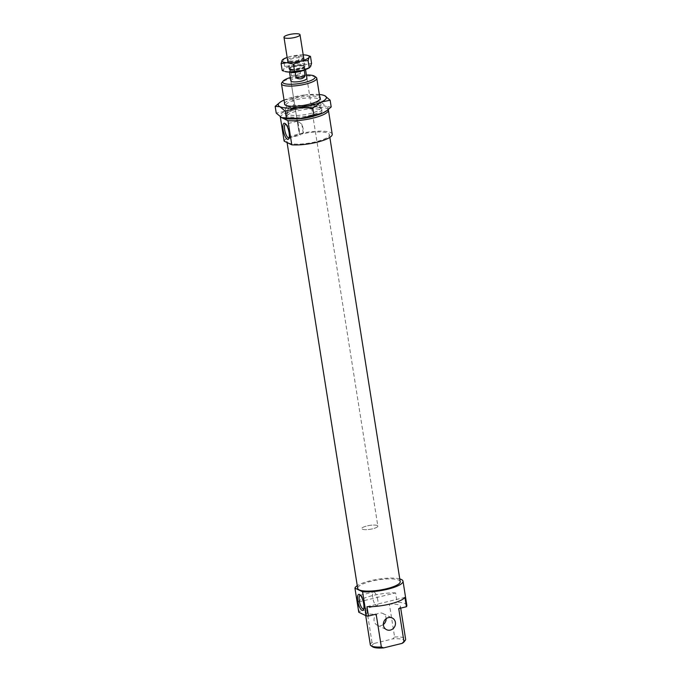 <?xml version="1.0" encoding="UTF-8"?>
<svg xmlns="http://www.w3.org/2000/svg" width="682" height="682" viewBox="0 0 682 682"><rect width="100%" height="100%" fill="white"/><g stroke="black" fill="none" stroke-linecap="round" stroke-linejoin="round"><path stroke-width="0.51" stroke-dasharray="3.41 2.56" d="M370.326 644.788A17.868 4.288 171 0 1 372.014 642.521L374.307 643.416A16.402 3.939 -9 0 0 372.653 646.843M404.051 641.873A16.402 3.939 -9 0 0 392.747 638.898L394.597 636.988L389.388 604.133L397.077 602.249L395.594 592.905L357.649 602.197L359.124 611.541L366.814 609.657A17.868 4.288 -9 0 0 365.126 611.933A17.868 4.288 -9 0 0 376.149 614.141M366.814 609.657L372.014 642.521M366.984 606.682L404.938 597.389M394.597 636.988A17.868 4.288 171 0 1 405.62 639.204M398.731 608.617A17.868 4.288 -9 0 0 400.419 606.341A17.868 4.288 -9 0 0 389.388 604.133M374.307 643.416L392.747 638.898M383.361 624.49A6.496 5.959 -64.4 0 1 377.265 625.206A6.496 5.959 -64.4 0 1 374.699 616.775A6.496 5.959 -64.4 0 1 382.883 613.493A6.496 5.959 -64.4 0 1 386.055 617.892A6.496 5.959 -64.4 0 1 386.131 618.702M316.064 77.279A17.868 4.288 -9 0 0 298.46 76.802A17.868 4.288 -9 0 0 281.862 82.693M290.353 77.526A16.402 3.939 171 0 1 306.388 74.986M315.348 115.642A17.868 4.288 -9 0 0 321.981 111.098A17.868 4.288 -9 0 0 303.661 109.657A17.868 4.288 -9 0 0 286.687 116.69A17.868 4.288 -9 0 0 287.881 117.926A17.868 4.288 -9 0 0 294.394 118.958M306.926 78.362L377.845 526.103A8.124 1.952 -9 0 0 369.516 525.447A8.124 1.952 -9 0 0 361.801 528.644A8.124 1.952 -9 0 0 362.347 529.206A8.124 1.952 -9 0 0 371.46 529.062A8.124 1.952 -9 0 0 377.845 526.103A8.124 1.952 -9 0 0 369.516 525.447A8.124 1.952 -9 0 0 361.801 528.644A8.124 1.952 -9 0 0 362.347 529.206A8.124 1.952 -9 0 0 371.46 529.062A8.124 1.952 -9 0 0 377.845 526.103L306.926 78.362A8.124 1.952 -9 0 0 298.605 77.705A8.124 1.952 -9 0 0 290.882 80.902L297.292 121.345L298.017 122.334A7.067 2.251 -103.8 0 0 299.441 131.336L299.279 133.894L299.901 134.959L303.234 133.16A7.067 2.251 -103.8 0 0 301.811 124.15C297.761 121.157 296.5 120.552 298.017 122.334L299.441 131.336M303.234 133.16L301.811 124.15M289.142 137.79A7.067 2.251 -103.8 0 0 289.56 137.304A7.067 2.251 -103.8 0 0 289.782 132.24A7.067 2.251 -103.8 0 0 286.389 124.38A7.067 2.251 -103.8 0 0 285.801 124.141M297.753 121.413L297.292 121.345M363.762 608.89A7.067 2.251 -103.8 0 0 364.171 608.412A7.067 2.251 -103.8 0 0 364.393 603.348A7.067 2.251 -103.8 0 0 361.008 595.488A7.067 2.251 -103.8 0 0 360.42 595.25M377.777 600.066A7.067 2.251 -103.8 0 0 373.557 591.985A7.067 2.251 -103.8 0 0 373.054 599.384A7.067 2.251 -103.8 0 0 376.916 605.71A7.067 2.251 -103.8 0 0 377.777 600.066M359.124 611.541A24.364 5.848 -9 0 0 358.766 612.248M406.839 605.326A24.364 5.848 -9 0 0 397.077 602.249M395.594 592.905A24.364 5.848 -9 0 0 357.649 602.197M399.78 578.924A24.364 5.848 -9 0 0 378.033 579.223A24.364 5.848 -9 0 0 357.266 585.659M328.23 109.597A24.364 5.848 -9 0 0 304.044 108.02A24.364 5.848 -9 0 0 280.37 116.878M400.206 581.635A21.517 5.166 -9 0 0 378.143 579.896A21.517 5.166 -9 0 0 357.692 588.361M288.341 142.888A21.517 5.166 -9 0 0 312.492 142.504A21.517 5.166 -9 0 0 329.415 134.669A21.517 5.166 -9 0 0 307.352 132.93A21.517 5.166 -9 0 0 286.9 141.396A21.517 5.166 -9 0 0 288.341 142.888M332.219 134.218A24.364 5.848 -9 0 0 308.648 132.044A24.364 5.848 -9 0 0 284.147 141.148M303.857 70.05A7.144 1.714 -9 0 0 304.487 69.172A7.144 1.714 -9 0 0 297.829 68.498A7.144 1.714 -9 0 0 292.348 69.837L290.6 70.263L291.47 75.719C294.01 76.674 297.002 75.941 300.438 73.52L299.577 68.064L292.348 69.837A7.144 1.714 -9 0 0 290.37 71.405A7.144 1.714 -9 0 0 290.847 71.9A7.144 1.714 -9 0 0 291.24 72.045M291.47 75.719L300.438 73.52M297.02 72.079L302.501 70.74M290.6 70.263A8.124 1.952 -9 0 0 289.407 71.559A8.124 1.952 -9 0 0 289.85 72.062M305.186 69.632A8.124 1.952 -9 0 0 305.451 69.018A8.124 1.952 -9 0 0 299.577 68.064M290.404 69.095A7.144 1.714 -9 0 0 298.418 68.967A7.144 1.714 -9 0 0 304.044 66.367A7.144 1.714 -9 0 0 296.713 65.787A7.144 1.714 -9 0 0 289.927 68.601A7.144 1.714 -9 0 0 290.404 69.095M289.509 69.317A8.124 1.952 -9 0 0 298.614 69.172A8.124 1.952 -9 0 0 305.007 66.214A8.124 1.952 -9 0 0 296.679 65.557A8.124 1.952 -9 0 0 288.963 68.754A8.124 1.952 -9 0 0 289.509 69.317M279.432 102.718L283.524 100.305L305.954 94.815A24.364 5.848 -9 0 0 284.053 100.066M319.347 94.483A24.364 5.848 -9 0 0 305.954 94.815L323.754 95.309M331.205 106.946L326.482 106.605A24.364 5.848 171 0 1 326.184 111.132M321.094 102.095L307.684 105.71A24.364 5.848 171 0 1 326.482 106.605L321.094 102.095L320.029 95.361M307.684 105.71L293.61 105.164L285.247 111.209A24.364 5.848 171 0 1 307.684 105.71M282.621 117.995A24.364 5.848 171 0 1 281.615 117.594A24.364 5.848 171 0 1 285.247 111.209L276.227 113.084M292.544 98.43L293.61 105.164M284.582 103.425A18.03 4.331 171 0 1 301.649 96.929A18.03 4.331 171 0 1 319.875 97.833M287.207 106.281A16.649 3.998 -9 0 0 303.848 106.358A16.649 3.998 -9 0 0 318.622 100.979A16.649 3.998 -9 0 0 318.971 99.922A16.649 3.998 -9 0 0 301.904 98.583A16.649 3.998 -9 0 0 286.09 105.13A16.649 3.998 -9 0 0 286.755 106.025A16.649 3.998 -9 0 0 287.207 106.281M320.651 108.037A18.03 4.331 -9 0 0 302.62 107.952A18.03 4.331 -9 0 0 286.628 113.775A18.03 4.331 -9 0 0 304.726 116.375A18.03 4.331 -9 0 0 321.137 108.31A18.03 4.331 -9 0 0 320.651 108.037M319.167 107.023A16.649 3.998 171 0 1 319.619 107.279A16.649 3.998 171 0 1 320.284 108.174A16.649 3.998 171 0 1 307.19 114.235A16.649 3.998 171 0 1 288.512 114.533A16.649 3.998 171 0 1 287.395 113.383A16.649 3.998 171 0 1 287.753 112.325A16.649 3.998 171 0 1 302.518 106.946A16.649 3.998 171 0 1 319.167 107.023M290.421 68.967A7.11 1.705 -9 0 0 298.392 68.839A7.11 1.705 -9 0 0 303.984 66.256A7.11 1.705 -9 0 0 303.695 65.873A7.11 1.705 -9 0 0 296.696 65.685A7.11 1.705 -9 0 0 290.097 68.029A7.11 1.705 -9 0 0 289.944 68.481A7.11 1.705 -9 0 0 290.421 68.967M289.799 69.931A7.92 1.901 171 0 1 289.432 68.882A7.92 1.901 171 0 1 296.789 66.265A7.92 1.901 171 0 1 304.59 66.478A7.92 1.901 171 0 1 299.62 69.59A7.92 1.901 171 0 1 289.799 69.931M289.202 61.303A7.11 1.705 -9 0 0 296.431 61.312A7.11 1.705 -9 0 0 302.663 58.976A7.11 1.705 -9 0 0 302.765 58.584A7.11 1.705 -9 0 0 302.288 58.098A7.11 1.705 -9 0 0 294.317 58.217A7.11 1.705 -9 0 0 288.733 60.809A7.11 1.705 -9 0 0 288.955 61.141A7.11 1.705 -9 0 0 289.202 61.303M284.982 71.499A13.802 3.316 171 0 1 283.601 69.649A13.802 3.316 171 0 1 292.126 65.762A13.802 3.316 171 0 1 305.613 64.261A13.802 3.316 171 0 1 310.574 66.64A13.802 3.316 171 0 1 309.628 67.595M302.902 57.015A7.92 1.901 171 0 1 303.311 57.996A7.92 1.901 171 0 1 295.894 60.681A7.92 1.901 171 0 1 288.026 60.408A7.92 1.901 171 0 1 293.2 57.331A7.92 1.901 171 0 1 302.902 57.015M282.689 59.624L290.643 56.418L304.138 54.91L308.946 55.847M303.209 54.884A13.802 3.316 -9 0 0 290.643 56.418A13.802 3.316 -9 0 0 287.165 57.424M311.58 63.366L305.613 64.261L299.279 62.787L292.126 65.762L284.599 66.376L283.601 69.649L282.22 70.561M299.279 62.787L298.17 55.805M284.599 66.376L283.49 59.402M365.705 615.582L365.126 611.933M400.701 608.131L400.419 606.341M321.981 111.098L320.063 98.975M286.687 116.69L284.769 104.568M288.921 137.883L300.694 135.002M297.335 121.277L285.562 124.158M288.836 138.668L289.56 137.304M285.119 123.51L286.389 124.38M363.446 609.768L364.171 608.412M359.738 594.61L361.008 595.48M360.173 595.267L373.557 591.985M363.532 608.992L376.916 605.71M377.265 625.206L386.6 629.699M382.883 613.493L392.227 617.977M290.882 80.902L299.279 133.894M329.841 137.372L329.415 134.669M287.079 142.555L286.9 141.396M305.527 69.521L305.451 69.018M289.483 72.062L289.407 71.559M304.487 69.172L304.044 66.367M290.37 71.405L289.927 68.601M305.007 66.214L304.044 60.178M288.963 68.754L288.009 62.718M285.238 104.994L286.755 106.025M319.747 99.521L318.622 100.979M286.628 113.775L287.753 112.325M321.137 108.31L319.619 107.279M318.98 99.922L320.284 108.174M286.09 105.13L287.395 113.383M290.097 68.029L289.432 68.882M303.695 65.873L304.59 66.478M302.765 58.584L303.984 66.256M289.944 68.481L288.733 60.809M303.311 57.996L302.663 58.976M288.034 60.417L288.955 61.141"/><path stroke-width="1.02" d="M371.042 645.752L372.653 646.843A16.402 3.939 -9 0 0 383.651 647.9L381.357 647.005A17.868 4.288 171 0 1 371.042 645.752A17.868 4.288 171 0 1 370.326 644.788L365.705 615.582M381.357 647.005L376.149 614.141L368.468 616.025L366.984 606.682A24.364 5.848 -9 0 0 404.938 597.389L406.421 606.733L398.731 608.617L403.94 641.472L402.09 643.382L383.651 647.9M395.398 622.376A6.496 5.959 115.6 0 0 392.227 617.977A6.496 5.959 115.6 0 0 384.043 621.259A6.496 5.959 115.6 0 0 386.6 629.699A6.496 5.959 115.6 0 0 392.968 628.761A6.496 5.959 115.6 0 0 395.398 622.376M400.701 608.131L405.62 639.204A17.868 4.288 171 0 1 405.244 640.338A17.868 4.288 171 0 1 403.94 641.472M402.09 643.382A16.402 3.939 -9 0 0 404.051 641.873L405.244 640.338M386.131 618.702A6.496 5.959 -64.4 0 1 383.361 624.49M283.056 81.158L281.862 82.693A17.868 4.288 -9 0 0 281.478 83.826A17.868 4.288 -9 0 0 282.68 85.062A17.868 4.288 -9 0 0 302.723 84.747A17.868 4.288 -9 0 0 316.772 78.234A17.868 4.288 -9 0 0 316.064 77.279L314.453 76.179A16.402 3.939 171 0 1 304.163 82.616A16.402 3.939 171 0 1 283.806 83.332A16.402 3.939 171 0 1 283.056 81.158A16.402 3.939 171 0 1 290.353 77.526M306.388 74.986A16.402 3.939 171 0 1 314.453 76.179M294.394 118.958A17.868 4.288 -9 0 0 315.348 115.642M289.483 72.062L290.882 80.902A8.124 1.952 -9 0 0 291.427 81.465A8.124 1.952 -9 0 0 300.54 81.32A8.124 1.952 -9 0 0 306.926 78.362L305.527 69.521M285.801 124.141A7.067 2.251 -103.8 0 0 285.562 124.158A7.067 2.251 -103.8 0 0 284.624 125.607A7.067 2.251 -103.8 0 0 285.63 133.519A7.067 2.251 -103.8 0 0 288.921 137.883A7.067 2.251 -103.8 0 0 289.142 137.79M289.091 132.726A8.286 2.634 76.2 0 1 288.836 138.668A8.286 2.634 76.2 0 1 283.559 131.924A8.286 2.634 76.2 0 1 285.127 123.51A8.286 2.634 76.2 0 1 289.091 132.726M363.711 603.834A8.286 2.634 76.2 0 1 363.446 609.768A8.286 2.634 76.2 0 1 358.169 603.024A8.286 2.634 76.2 0 1 359.738 594.61A8.286 2.634 76.2 0 1 363.711 603.834M360.42 595.25A7.067 2.251 -103.8 0 0 360.173 595.267A7.067 2.251 -103.8 0 0 359.67 602.658A7.067 2.251 -103.8 0 0 363.532 608.992A7.067 2.251 -103.8 0 0 363.762 608.89M291.785 144.814L284.147 141.148L280.328 117.006L287.957 120.671L291.785 144.814A24.364 5.848 -9 0 0 318.204 141.907A24.364 5.848 -9 0 0 332.219 134.218L328.4 110.083A24.364 5.848 -9 0 0 328.23 109.597M358.766 612.248L354.938 588.114L362.577 591.78L366.405 615.914L358.766 612.248M366.405 615.914A24.364 5.848 -9 0 0 368.468 616.025M406.421 606.733A24.364 5.848 -9 0 0 406.839 605.326L403.011 581.183A24.364 5.848 -9 0 0 399.78 578.924M362.577 591.78A24.364 5.848 -9 0 0 389.004 588.873A24.364 5.848 -9 0 0 403.011 581.183M357.266 585.659A24.364 5.848 -9 0 0 354.938 588.114M287.957 120.671A24.364 5.848 -9 0 0 314.385 117.773A24.364 5.848 -9 0 0 328.4 110.083M287.079 142.555L357.692 588.361A21.517 5.166 -9 0 0 359.133 589.853A21.517 5.166 -9 0 0 383.284 589.47A21.517 5.166 -9 0 0 400.206 581.635L329.841 137.372M305.11 75.762C303.217 78.916 300.225 79.649 296.141 77.961L295.272 72.505L297.02 72.079A7.144 1.714 -9 0 0 302.501 70.74L304.249 70.306L305.11 75.762L296.141 77.961M289.85 72.062A8.124 1.952 -9 0 0 289.952 72.121A8.124 1.952 -9 0 0 295.272 72.505M291.24 72.045A7.144 1.714 -9 0 0 297.02 72.079M304.249 70.306A8.124 1.952 -9 0 0 305.186 69.632M302.501 70.74A7.144 1.714 -9 0 0 303.857 70.05M284.522 37.86A8.124 1.952 -9 0 0 293.635 37.715A8.124 1.952 -9 0 0 300.02 34.756A8.124 1.952 -9 0 0 291.691 34.1A8.124 1.952 -9 0 0 283.976 37.297A8.124 1.952 -9 0 0 284.522 37.86M330.139 100.22L321.12 102.095A24.364 5.848 -9 0 0 324.751 95.71L330.139 100.22L331.205 106.946L326.942 110.586L322.85 112.999A24.364 5.848 171 0 1 300.421 118.489L322.85 112.999A24.364 5.848 171 0 0 326.184 111.132L326.942 110.586M312.765 108.14L298.69 107.586A24.364 5.848 -9 0 0 321.12 102.095L312.765 108.14L313.831 114.874M285.281 111.209L279.893 106.699A24.364 5.848 -9 0 0 298.69 107.586L285.281 111.209L286.346 117.935L300.421 118.489A24.364 5.848 171 0 1 282.698 118.02A24.364 5.848 171 0 1 282.621 117.995M279.893 106.699L275.161 106.358L280.183 102.172A24.364 5.848 -9 0 0 279.893 106.699M284.053 100.066A24.364 5.848 -9 0 0 283.524 100.305A24.364 5.848 -9 0 0 280.183 102.172M323.754 95.309L324.751 95.71A24.364 5.848 -9 0 0 323.677 95.284A24.364 5.848 -9 0 0 319.347 94.483M275.161 106.358L276.227 113.084L281.615 117.594L286.346 117.935M319.875 97.833A18.03 4.331 171 0 1 319.747 99.521A18.03 4.331 171 0 1 303.754 105.352A18.03 4.331 171 0 1 285.724 105.267A18.03 4.331 171 0 1 285.238 104.985A18.03 4.331 171 0 1 284.582 103.425M309.628 67.595A13.802 3.316 171 0 1 302.049 70.527A13.802 3.316 171 0 1 288.563 72.036A13.802 3.316 171 0 1 284.982 71.499L288.563 72.036L302.049 70.527L309.628 67.595M307.71 55.447L310.472 56.384L309.099 57.297A13.802 3.316 -9 0 0 307.71 55.447A13.802 3.316 -9 0 0 304.138 54.91A13.802 3.316 -9 0 0 303.209 54.884M308.094 60.57L300.566 61.184A13.802 3.316 -9 0 0 309.099 57.297L308.094 60.57L309.202 67.552L310.574 66.64L311.58 63.366L310.472 56.384M300.566 61.184L293.422 64.168L287.079 62.693A13.802 3.316 -9 0 0 300.566 61.184M287.079 62.693L281.12 63.579L282.118 60.306A13.802 3.316 -9 0 0 287.079 62.693M287.165 57.424A13.802 3.316 -9 0 0 283.064 59.351A13.802 3.316 -9 0 0 282.118 60.306L283.49 59.402M281.12 63.579L282.22 70.561L283.746 71.099M294.522 71.141L293.422 64.168M320.063 98.975L316.772 78.234M284.769 104.568L281.478 83.826M304.044 60.178L300.02 34.756M288.009 62.718L283.976 37.297"/></g></svg>
